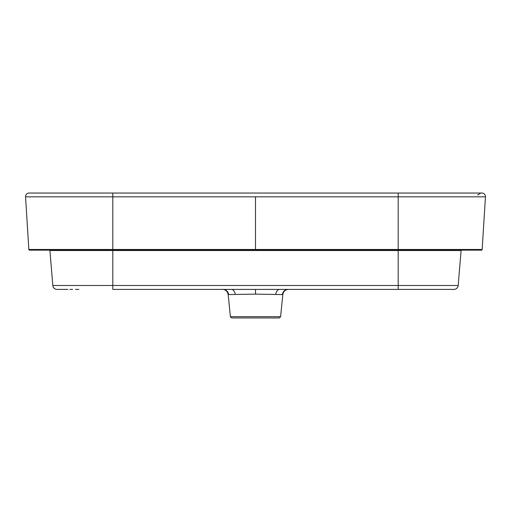<?xml version="1.0" encoding="UTF-8"?>
<svg xmlns="http://www.w3.org/2000/svg" width="511" height="511" viewBox="0 0 511 511"><rect width="100%" height="100%" fill="white"/><g stroke="black" fill="none" stroke-linecap="round" stroke-linejoin="round"><path stroke-width="0.77" d="M30.264 193.043L29.114 193.043A3.571 3.571 90 0 0 25.55 196.837L28.84 249.477A0.715 0.715 -90 0 0 29.555 250.147L481.445 250.147A0.715 0.715 -90 0 0 482.16 249.477A0.715 0.715 -90 0 1 481.445 250.147L478.941 250.147M478.75 250.147L478.155 250.147M475.735 250.147L428.985 250.147M428.965 250.147L398.197 250.147L398.197 250.505L49.906 250.505L52.825 285.477L112.803 285.477L112.803 289.405L453.909 289.405A4.28 4.28 0 0 0 458.175 285.477A4.28 4.28 0 0 1 453.909 289.405M97.882 250.147L82.897 250.147M45.76 250.147L41.717 250.147M37.603 250.147L33.573 250.147M26.208 207.364L25.55 196.837L112.803 196.837L112.803 249.477L28.84 249.477A0.715 0.715 90 0 0 29.555 250.147L112.803 250.147L112.803 249.477L482.16 249.477L485.45 196.837A3.571 3.571 90 0 0 481.886 193.043L399.155 193.043M36.128 193.043L30.13 193.049M31.107 193.043L30.315 193.043M38.485 193.043L39.028 193.043M473.537 193.043L475.639 193.043M477.331 193.043L478.724 193.043M49.861 250.147A4.28 4.28 0 0 1 49.906 250.505A4.28 4.28 0 0 0 49.861 250.147M461.139 250.147A4.28 4.28 90 0 0 461.094 250.505L398.197 250.505L398.197 285.477L458.175 285.477L461.094 250.505M57.091 289.405A4.28 4.28 90 0 1 52.825 285.477A4.28 4.28 90 0 0 57.091 289.405L67.886 289.405M112.803 250.505L112.803 285.477L398.197 285.477L398.197 289.405L428.518 289.405M432.383 289.405L435.992 289.405M439.173 289.405L441.715 289.405M443.439 289.405L444.513 289.405M444.934 289.405L408.136 289.405M66.507 289.405L67.791 289.405M69.86 289.405L72.568 289.405M75.532 289.405L78.751 289.405M282.053 294.547L255.5 294.132L228.947 294.547M238.618 317.957L237.609 317.957M235.801 317.957L255.532 317.957M277.301 317.957L275.78 317.957M275.18 317.957L272.619 317.957M271.558 317.957L263.312 317.957M256.401 317.957L263.938 317.957M273.851 317.957L274.771 317.957M272.363 317.957L270.862 317.957M270.721 317.957L268.946 317.957M256.03 317.957L240.834 317.957M236.446 317.957L240.113 317.957M245.242 317.957L248.001 317.957M249.068 317.957L250.147 317.957M250.882 317.957L251.974 317.957M253.45 317.957L253.826 317.957M255.264 193.043L255.736 193.043M30.226 193.043L481.886 193.043M29.114 193.043L112.803 193.043L112.803 196.837L485.45 196.837M223.55 289.405A5.71 5.627 -91.3 0 1 228.564 294.515M231.937 289.405A5.71 4.248 -91 0 1 235.194 294.381M255.5 289.405L255.5 294.132M279.063 289.405A5.71 4.248 -89 0 0 275.806 294.381M287.45 289.405A5.71 5.627 -88.7 0 0 282.436 294.515M222.758 289.398C221.876 289.271 227.044 289.002 228.174 294.534L230.391 316.667L280.609 316.667L282.826 294.534C283.33 291.564 285.138 289.852 288.242 289.398M399.417 193.043L398.197 193.043L398.197 250.147M255.5 196.837L255.5 249.477M477.593 195.036L480.794 193.043M230.391 316.667L231.457 317.906L232.697 317.957L278.291 317.957L279.543 317.906L280.609 316.667M480.717 193.043L477.977 193.043M475.23 193.043L452.746 193.043M449.52 193.043L447.214 193.043M442.539 193.043L441.057 193.043M437.473 193.043L433.43 193.043M430.09 193.043L428.454 193.043M425.899 193.043L407.848 193.043M112.803 193.043L83.312 193.043M63.006 193.043L39.583 193.043M38.568 193.043L35.994 193.043M31.465 193.043L30.59 193.043"/></g></svg>
